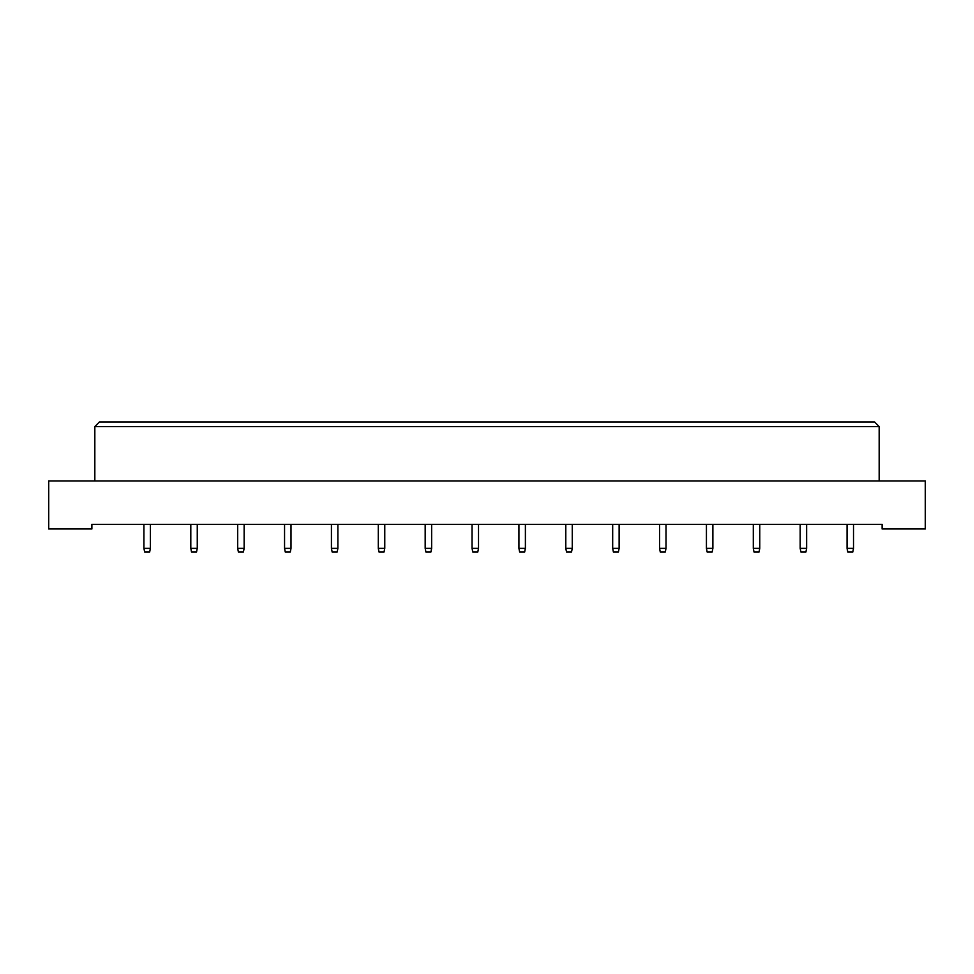 <?xml version="1.0" encoding="UTF-8"?>
<svg xmlns="http://www.w3.org/2000/svg" width="974" height="974" viewBox="0 0 974 974"><rect width="100%" height="100%" fill="white"/><g stroke="black" fill="none" stroke-linecap="round" stroke-linejoin="round"><path stroke-width="1.46" d="M48.7 528.979L91.885 528.979L91.885 524.365L882.115 524.365L882.115 528.979L925.3 528.979L925.3 480.998L48.7 480.998L48.7 528.979M94.831 426.563L99.445 421.949L874.555 421.949L879.169 426.563L94.831 426.563L94.831 480.998M879.169 426.563L879.169 480.998M150.386 524.365L150.386 548.362L149.643 552.051L144.663 552.051L143.921 548.362L143.921 524.365M143.921 548.362L150.386 548.362M197.259 524.365L197.259 548.362L196.517 552.051L191.537 552.051L190.807 548.362L190.807 524.365M190.807 548.362L197.259 548.362M244.133 524.365L244.133 548.362L243.403 552.051L238.411 552.051L237.68 548.362L237.68 524.365M237.68 548.362L244.133 548.362M291.007 524.365L291.007 548.362L290.276 552.051L285.285 552.051L284.554 548.362L284.554 524.365M284.554 548.362L291.007 548.362M337.881 524.365L337.881 548.362L337.15 552.051L332.171 552.051L331.428 548.362L331.428 524.365M331.428 548.362L337.881 548.362M384.767 524.365L384.767 548.362L384.024 552.051L379.044 552.051L378.302 548.362L378.302 524.365M378.302 548.362L384.767 548.362M431.64 524.365L431.64 548.362L430.898 552.051L425.918 552.051L425.175 548.362L425.175 524.365M425.175 548.362L431.64 548.362M478.514 524.365L478.514 548.362L477.771 552.051L472.792 552.051L472.049 548.362L472.049 524.365M472.049 548.362L478.514 548.362M525.388 524.365L525.388 548.362L524.645 552.051L519.666 552.051L518.923 548.362L518.923 524.365M518.923 548.362L525.388 548.362M572.262 524.365L572.262 548.362L571.519 552.051L566.539 552.051L565.797 548.362L565.797 524.365M565.797 548.362L572.262 548.362M619.135 524.365L619.135 548.362L618.393 552.051L613.413 552.051L612.683 548.362L612.683 524.365M612.683 548.362L619.135 548.362M666.009 524.365L666.009 548.362L665.279 552.051L660.287 552.051L659.556 548.362L659.556 524.365M659.556 548.362L666.009 548.362M712.883 524.365L712.883 548.362L712.152 552.051L707.161 552.051L706.43 548.362L706.43 524.365M706.43 548.362L712.883 548.362M759.757 524.365L759.757 548.362L759.026 552.051L754.034 552.051L753.304 548.362L753.304 524.365M753.304 548.362L759.757 548.362M806.63 524.365L806.63 548.362L805.9 552.051L800.92 552.051L800.178 548.362L800.178 524.365M800.178 548.362L806.63 548.362M853.516 524.365L853.516 548.362L852.774 552.051L847.794 552.051L847.051 548.362L847.051 524.365M847.051 548.362L853.516 548.362"/></g></svg>
